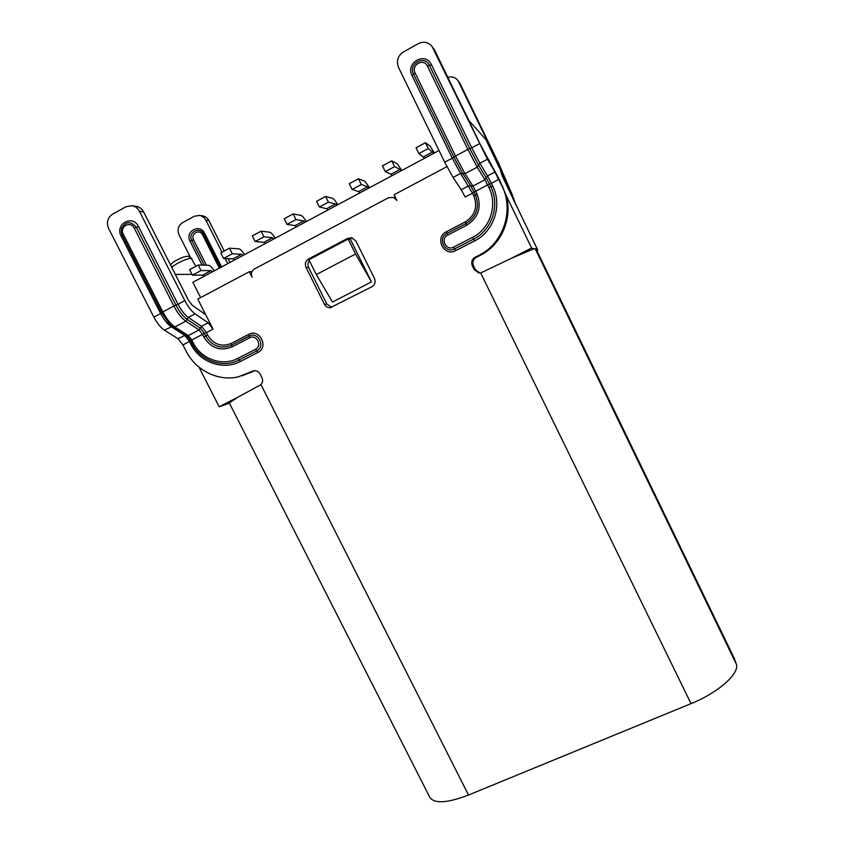 <?xml version="1.0" encoding="UTF-8"?>
<svg xmlns="http://www.w3.org/2000/svg" width="844" height="844" viewBox="0 0 844 844"><rect width="100%" height="100%" fill="white"/><g stroke="black" fill="none" stroke-linecap="round" stroke-linejoin="round"><path stroke-width="1.27" d="M191.999 274.363L175.33 274.395L143.607 211.918C141.961 208.858 139.534 207.002 136.327 206.326L132.128 205.725L125.967 206.738L112.452 214.281C107.515 217.773 106.249 222.51 108.633 228.502L153.861 317.112C157.132 323.263 160.624 327.599 164.337 330.131L172.398 326.438M135.641 206.231L136.327 206.326M229.441 403.179L219.145 406.734L198.984 367.151M193.571 239.823C190.29 233.461 199.891 228.64 202.602 234.906L203.615 234.126C199.785 225.833 187.431 232.585 191.82 240.54L193.571 239.823L206.4 265.195M132.128 205.725C135.378 206.4 137.825 208.278 139.482 211.369L184.825 300.633C188.085 306.826 191.504 311.236 195.08 313.873L208.141 322.798L213.036 329.149L197.791 299.092L249.275 271.726L252.05 277.233C250.689 273.73 251.501 270.966 254.487 268.951L388.588 197.675L393.768 197.464L396.88 200.45L394.085 194.753L446.94 166.658M188.55 300.38L192.105 305.159L188.55 300.38M200.619 297.594L192.875 282.307L439.007 150.517M487.442 159.242L494.932 172.007L487.505 175.911L479.867 163.251L487.442 159.242L432.065 46.494L434.744 50.376L480.563 144.946L499.732 180.278L506.157 195.492C512.867 218.512 501.157 245.087 480.152 255.405L476.29 257.378C473.094 259.435 472.165 262.262 473.495 265.839L475.33 269.584L479.972 272.992L478.854 272.981L480.69 272.971L511.042 258.454L533.819 248.79L536.067 248.991L734.375 658.563L736.242 663.954C740.23 673.069 718.571 692.576 691.025 703.632L468.526 795.027C447.331 803.119 434.438 803.921 429.86 797.411L229.304 402.926L237.512 397.408L260.954 384.632C262.737 382.585 263.064 380.264 261.925 377.669L260.1 374.061C258.58 371.476 256.407 370.389 253.559 370.811L238.282 376.857C218.195 381.646 195.65 370.442 186.049 351.02L182.948 344.922L189.51 341.482L190.786 344.004C199.712 362.414 223.217 370.759 240.392 361.464L257.853 352.476C269.141 347.19 259.572 328.189 248.706 334.351L231.256 343.413C221.455 347.264 213.606 344.51 207.698 335.152L206.411 332.62L213.036 329.149M478.854 272.981L474.17 269.553L472.323 265.765C470.973 262.157 471.912 259.308 475.14 257.23L479.033 255.236C503.267 243.536 514.45 210.483 501.958 185.986L494.932 172.007M461.214 189.742L453.038 177.44L460.539 173.474L462.755 173.569L453.872 157.1L452.268 158.187L460.539 173.474L472.513 193.192L474.096 192.2L470.741 185.975L468.568 185.87L461.214 189.742L465.192 197.032L472.513 193.192L473.822 195.871C477.873 206.864 475.035 215.536 465.318 221.867L446.36 231.72C434.227 237.491 443.912 257.23 455.623 250.668L474.602 240.899C493.803 231.551 502.581 205.366 492.696 185.996L491.387 183.306L498.783 179.434M374.462 278.425L355.957 241.067L351.716 237.744L347.781 238.303L308.535 259.013C305.486 261.049 304.642 263.834 306.003 267.369L324.444 304.315C325.721 306.604 327.63 307.743 330.173 307.733L371.824 286.802C374.926 284.776 375.812 281.98 374.462 278.425M536.404 249.687L537.776 250.162L502.38 176.343L498.108 163.092L457.965 80.528L460.043 83.556L498.962 163.979L512.255 194.753L515.726 204.628M219.145 406.734L237.512 397.408M254.782 370.685L242.112 375.812M182.948 344.922L177.936 338.666L164.337 330.131M138.458 226.477C132.687 214.112 114.52 224.219 121.125 236.067L122.19 235.149L121.241 232.016L121.525 228.439C125.777 221.181 130.725 220.811 136.359 227.31L138.458 226.477L178.01 304.262L175.953 305.138C179.466 311.795 183.169 316.521 187.052 319.317L188.317 317.449L195.08 313.873M506.157 195.492L531.604 248.009L533.819 248.79M511.042 258.454L531.604 248.009M431.4 64.629C425.471 51.4 405.236 62.678 411.956 75.359L413.518 74.166C407.979 63.817 424.637 54.554 429.417 65.378L431.4 64.629L471.754 147.805L469.813 148.618L478.548 165.213L479.867 163.251L471.754 147.805L479.392 143.733M465.318 221.867L466.025 223.565C476.744 216.57 479.867 207.023 475.404 194.89L473.822 195.871M453.038 177.44L444.704 162.206L398.547 67.478C396.152 61.053 397.735 55.904 403.305 52.022L418.455 43.571C423.73 41.113 428.267 42.084 432.065 46.494M499.384 167.787L485.912 139.619L468.483 120.006M457.965 80.528C455.264 77.247 451.878 76.192 447.816 77.363M468.947 120.534L456.108 94.465M514.492 202.075L502.591 174.729L501.906 175.088M500.059 167.428L502.591 174.729M537.776 250.162L536.858 250.626M394.296 197.654L395.804 198.277M251.902 271.736L249.275 271.726M369.566 187.706L364.798 181.207L358.457 178.77L349.289 183.707L352.127 189.436L358.605 191.599L359.787 192.938M358.457 178.77L361.295 184.509L352.127 189.436M361.295 184.509L367.551 186.798L368.712 188.159M337.748 204.733C335.532 201.009 333.865 198.91 332.736 198.424L325.605 196.452L316.553 201.326L319.38 207.023L326.649 208.711L327.905 210.008M325.605 196.452L328.432 202.159L319.38 207.023M328.432 202.159L335.49 203.984L336.724 205.282M306.309 221.571C304.062 217.889 302.31 215.853 301.065 215.431L293.163 213.922L284.217 218.733L287.034 224.377L295.083 225.622L296.413 226.867M293.163 213.922L295.98 219.577L287.034 224.377M295.98 219.577L303.819 220.949L305.127 222.204M214.27 270.85C211.886 267.326 209.924 265.459 208.362 265.238L198.224 265.016L189.615 269.658L192.411 275.176L202.676 275.144L204.206 276.231M198.224 265.016L201.03 270.555L192.411 275.176M201.03 270.555L211.084 270.629L212.604 271.736M433.89 153.26L428.298 148.544L425.45 142.71L430.123 146.117L434.396 152.996M424.743 158.155L418.888 153.597L416.05 147.774L425.45 142.71M428.298 148.544L418.888 153.597M275.26 238.198C272.96 234.569 271.135 232.585 269.785 232.237L261.123 231.161L252.293 235.919L255.099 241.521L263.908 242.333L265.311 243.526M261.123 231.161L263.929 236.784L255.099 241.521M263.929 236.784L272.528 237.713L273.91 238.915M401.776 170.456L397.25 163.768L391.743 160.856L382.459 165.857L385.297 171.627L390.962 174.265L392.059 175.657M391.743 160.856L394.581 166.637L385.297 171.627M394.581 166.637L400.014 169.401L401.1 170.815M244.581 254.624C242.239 251.048 240.34 249.117 238.884 248.832L229.473 248.199L220.759 252.894L223.565 258.454L233.102 258.834L234.579 259.973M229.473 248.199L232.29 253.78L223.565 258.454M232.29 253.78L241.627 254.276L243.072 255.426M309.326 260.606C307.765 262.706 307.522 264.984 308.598 267.432L326.871 304.04L331.755 307.416M348.994 239.158L352.444 237.945M371.487 281.896L332.504 302.046L316.3 274.574L355.556 254.002L371.487 281.896L350.397 239.348L348.15 239.042L308.904 259.762L316.3 274.574M355.556 254.002L348.15 239.042M202.064 215.769L202.655 215.853C205.43 216.433 207.518 218.037 208.922 220.653L224.23 251.027M228.059 258.633L229.979 262.442M227.753 263.634L225.179 258.517M222.004 252.219L205.883 220.252C204.47 217.604 202.37 215.99 199.574 215.41L194.225 216.275L182.483 222.721C178.179 225.707 177.04 229.768 179.065 234.906L190.079 256.671M221.592 266.926L204.638 233.334C199.901 223.08 184.625 231.435 190.069 241.257L191.82 240.54L204.259 265.143M202.602 234.906L219.366 268.118M220.474 267.527L203.615 234.126L204.638 233.334M205.736 314.749L192.105 305.159M188.022 299.398L175.33 274.395M468.526 795.027L260.954 384.632M480.69 272.971L691.025 703.632M252.219 371.286L254.36 370.695M251.691 372.267L248.653 373.111M139.482 211.369L143.607 211.918M208.141 322.798L201.484 326.29L188.317 317.449C184.709 314.844 181.27 310.444 178.01 304.262L184.825 300.633M206.411 332.62L201.484 326.29L200.25 328.116L204.448 333.496L206.411 332.62M134.27 228.144C130.609 220.305 119.078 226.698 123.266 234.221L162.85 311.911L161.732 312.713L168.863 323.199L173.157 326.955L174.835 326.966C170.615 324.033 166.616 319.011 162.85 311.911L173.896 306.034L134.27 228.144L136.359 227.31L175.953 305.138L173.896 306.034C177.651 313.156 181.618 318.209 185.785 321.184L187.052 319.317L200.25 328.116L199.015 329.951L202.476 334.382L204.448 333.496L205.725 336.028C212.245 346.346 220.896 349.384 231.71 345.143L231.256 343.413M123.266 234.221L122.19 235.149L161.732 312.713L160.613 313.525C163.884 319.676 167.355 324.033 171.047 326.586L184.53 335.205L189.51 341.482L190.628 340.744L186.788 335.68M121.125 236.067L160.613 313.525L153.861 317.112M185.754 335.036L177.936 338.666M240.392 361.464L239.179 359.903C222.816 368.765 200.418 360.81 191.904 343.265L190.786 344.004M193.033 342.527C201.115 359.206 222.415 366.76 237.955 358.331L255.458 349.31C262.611 345.977 256.523 333.897 249.645 337.811L232.163 346.873C220.347 351.505 210.884 348.182 203.763 336.904L202.476 334.382L191.746 339.995L193.033 342.527L191.904 343.265L190.628 340.744L191.746 339.995L188.265 335.596L174.835 326.966L185.785 321.184L199.015 329.951L188.265 335.596L186.397 335.406M248.706 334.351L249.17 336.081C258.032 331.027 265.881 346.599 256.65 350.893L257.853 352.476M255.458 349.31L256.65 350.893L239.179 359.903L237.955 358.331M232.163 346.873L231.71 345.143L249.17 336.081L249.645 337.811M207.698 335.152L203.763 336.904M736.242 663.954L535.117 248.611M475.33 269.584L474.17 269.553M476.29 257.378L475.14 257.23M479.033 255.236L480.152 255.405M472.323 265.765L473.495 265.839M502.887 186.767L501.958 185.986M433.13 48.266L434.744 50.376M491.387 183.306L487.505 175.911L486.218 177.841L489.52 184.119L491.387 183.306M492.696 185.996L490.828 186.809L489.52 184.119L487.663 184.931L475.689 191.208L476.997 193.898L475.404 194.89L474.096 192.2L475.689 191.208L472.925 186.07L470.741 185.975L462.755 173.569L464.981 173.653L455.486 156.024L467.861 149.43L427.423 66.138L429.417 65.378L469.813 148.618L467.861 149.43L477.24 167.175L478.548 165.213L486.218 177.841L484.931 179.761L488.971 187.632L490.828 186.809C500.249 205.261 491.894 230.212 473.611 239.116L474.602 240.899M411.956 75.359L452.268 158.187L444.704 162.206M415.09 72.953L455.486 156.024L453.872 157.1L413.518 74.166L415.09 72.953C410.785 64.914 423.72 57.73 427.423 66.138M455.623 250.668L454.621 248.906C445.062 254.297 437.118 238.103 447.035 233.408L446.36 231.72M466.732 225.253L447.721 235.107L447.035 233.408L466.025 223.565L466.732 225.253C478.453 217.625 481.871 207.17 476.997 193.898M453.608 247.134L472.619 237.333L473.611 239.116L454.621 248.906L453.608 247.134C446.181 251.333 440.019 238.746 447.721 235.107M477.24 167.175L484.931 179.761L472.925 186.07L464.981 173.653L477.24 167.175M472.619 237.333C489.995 228.861 497.918 205.145 488.971 187.632M498.108 163.092L497.432 163.451M458.872 82.026L460.043 83.556M512.255 194.753L511.496 194.099M507.93 188.518L508.615 188.159M535.972 248.917L734.67 659.291M367.551 186.798L358.605 191.599M335.49 203.984L326.649 208.711M303.819 220.949L295.083 225.622M211.084 270.629L202.676 275.144M432.888 151.793L423.72 156.71M272.528 237.713L263.908 242.333M400.014 169.401L390.962 174.265M241.627 254.276L233.102 258.834M326.871 304.04L324.444 304.315M306.003 267.369L308.598 267.432M310.149 259.097L308.535 259.013M347.781 238.303L350.028 238.609M205.883 220.252L208.922 220.653M190.069 241.257L202.117 265.1M171.659 267.168L177.324 263.391C183.496 260.195 188.117 258.496 191.187 258.264L195.871 266.282M121.241 232.016L121.525 228.439L121.241 232.016M168.863 323.199L173.157 326.955L187.864 336.682M395.066 197.929L393.768 197.464M330.975 307.627L330.173 307.733M202.655 215.853L199.574 215.41M170.741 265.364C170.667 264.246 172.303 262.663 175.668 260.596L183.148 257.135L188.138 256.143L191.968 258.57"/></g></svg>
